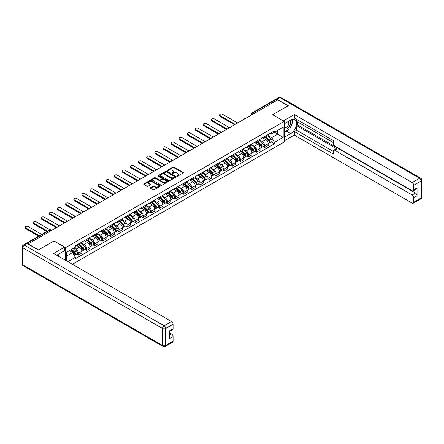 <?xml version="1.0" encoding="UTF-8"?>
<svg xmlns="http://www.w3.org/2000/svg" width="444" height="444" viewBox="0 0 444 444"><rect width="100%" height="100%" fill="white"/><g stroke="black" fill="none" stroke-linecap="round" stroke-linejoin="round"><path stroke-width="0.67" d="M176.989 176.135A0.505 0.289 0 0 0 177.705 176.135L183.122 173.01A0.722 0.416 0 0 0 183.333 172.716A0.722 0.416 0 0 0 183.122 172.422L173.943 167.122A0.722 0.416 0 0 0 172.927 167.122L167.51 170.252A0.505 0.289 0 0 0 168.221 170.663L168.925 170.257A2.309 1.332 0 0 1 172.189 170.257L172.949 170.701A2.309 1.332 0 0 1 173.626 171.639A2.309 1.332 0 0 1 172.949 172.583L172.25 172.988A0.505 0.289 0 0 0 172.966 173.399L173.665 172.994A2.309 1.332 0 0 1 176.928 172.994L177.689 173.438A2.309 1.332 0 0 1 178.366 174.375A2.309 1.332 0 0 1 177.689 175.319L176.989 175.724A0.505 0.289 0 0 0 176.989 176.135L176.989 175.724M150.549 187.668A0.722 0.416 0 0 0 150.338 187.962A0.722 0.416 0 0 0 150.549 188.256L153.125 189.738A0.722 0.416 0 0 0 154.14 189.738L160.156 186.269A0.722 0.416 0 0 0 160.367 185.975A0.722 0.416 0 0 0 160.156 185.681L150.982 180.381A0.722 0.416 0 0 0 149.961 180.381L143.945 183.855A0.722 0.416 0 0 0 143.734 184.149A0.722 0.416 0 0 0 143.945 184.443L147.058 186.236A0.722 0.416 0 0 0 148.074 186.236L150.649 184.754A0.722 0.416 0 0 0 150.86 184.46A0.722 0.416 0 0 0 150.649 184.166L149.106 183.272A1.926 1.116 0 0 1 148.546 182.484A1.926 1.116 0 0 1 149.733 181.457A1.926 1.116 0 0 1 151.837 181.696L157.875 185.187A1.926 1.116 0 0 1 158.441 185.975A1.926 1.116 0 0 1 157.248 187.002A1.926 1.116 0 0 1 155.15 186.758L154.14 186.18A0.722 0.416 0 0 0 153.125 186.18L150.549 187.668L150.549 188.256L153.125 186.78L153.125 186.18M65.584 247.635L54.002 240.948L38.528 249.883L28.194 243.917L277.772 99.822L288.106 105.789L272.633 114.724L284.216 121.412L65.584 247.635L65.584 260.345M168.975 180.586A0.722 0.416 0 0 0 169.997 180.586L176.007 177.117A0.722 0.416 0 0 0 176.218 176.823A0.722 0.416 0 0 0 176.007 176.523L166.833 171.229A0.722 0.416 0 0 0 165.817 171.229L159.801 174.703A0.722 0.416 0 0 0 159.59 174.997A0.722 0.416 0 0 0 159.801 175.291L168.975 180.586M158.242 176.246A0.505 0.289 0 0 1 158.752 176.318L158.752 175.719L168.082 181.102A0.722 0.416 0 0 1 168.293 181.396A0.722 0.416 0 0 1 168.082 181.69L162.066 185.165A0.722 0.416 0 0 1 161.05 185.165L151.876 179.864L154.445 178.394L154.445 177.794L151.876 179.276A0.722 0.416 0 0 0 151.665 179.57A0.722 0.416 0 0 0 151.876 179.864L151.876 179.276M154.445 178.394A0.722 0.416 0 0 1 155.467 178.394L155.467 177.794A0.722 0.416 0 0 0 154.445 177.794M155.467 177.794L159.191 179.942A0.722 0.416 0 0 0 160.206 179.942L161.916 178.954A0.722 0.416 0 0 0 162.127 178.66A0.722 0.416 0 0 0 161.916 178.366L158.042 176.129A0.505 0.289 0 0 1 158.752 175.719M72.389 264.274L284.216 141.98L284.216 121.412M26.052 243.451A1.471 0.849 -120 0 0 25.852 243.512A1.471 0.849 -120 0 0 25.691 243.656M253.729 113.703L252.642 113.076A1.471 0.849 60 0 0 251.903 113.004L275.43 99.423A1.471 0.849 60 0 1 276.162 99.495L252.642 113.076A1.471 0.849 120 0 0 251.598 114.874L251.598 114.935M277.256 100.122L276.162 99.495M264.741 136.491A3.38 1.948 60 0 1 264.041 138.006L267.466 136.031A3.38 1.948 -120 0 0 268.165 134.51M259.873 140.126L262.349 141.558A3.38 1.948 60 0 1 264.741 145.699L268.165 143.717A3.38 1.948 -120 0 0 265.778 139.577L263.325 138.162M268.165 143.717L268.165 145.549L264.741 147.525L263.098 146.576M264.041 138.006A3.38 1.948 60 0 1 262.376 137.856M264.741 145.699L264.741 147.525M256.638 141.17A3.38 1.948 60 0 1 255.938 142.685L259.368 140.704A3.38 1.948 -120 0 0 260.067 139.188M254.995 151.254L256.638 152.203L260.067 150.222L260.067 148.396A3.38 1.948 -120 0 0 257.675 144.256L255.222 142.84M255.938 142.685A3.38 1.948 60 0 1 254.273 142.535M251.776 144.805L254.251 146.237A3.38 1.948 60 0 1 256.638 150.372L256.638 152.203M248.535 145.848A3.38 1.948 60 0 1 247.835 147.364L251.265 145.382A3.38 1.948 -120 0 0 251.964 143.867M246.892 155.933L248.535 156.882L251.964 154.901L251.964 153.069A3.38 1.948 -120 0 0 249.578 148.934L247.119 147.519M247.835 147.364A3.38 1.948 60 0 1 246.176 147.208M243.673 149.484L246.148 150.91A3.38 1.948 60 0 1 248.535 155.05L248.535 156.882M240.437 150.522A3.38 1.948 60 0 1 239.738 152.037L243.162 150.061A3.38 1.948 -120 0 0 243.861 148.546M238.794 160.606L240.437 161.555L243.861 159.579L243.861 157.748A3.38 1.948 -120 0 0 241.475 153.613L239.022 152.192M239.738 152.037A3.38 1.948 60 0 1 238.073 151.887M235.57 154.162L238.045 155.589A3.38 1.948 60 0 1 240.437 159.729L240.437 161.555M232.334 155.2A3.38 1.948 60 0 1 231.635 156.715L235.065 154.74A3.38 1.948 -120 0 0 235.764 153.219M230.691 165.285L232.334 166.234L235.764 164.252L235.764 162.426A3.38 1.948 -120 0 0 233.372 158.286L230.919 156.871M231.635 156.715A3.38 1.948 60 0 1 229.97 156.566M227.472 158.835L229.948 160.267A3.38 1.948 60 0 1 232.334 164.402L232.334 166.234M224.231 159.879A3.38 1.948 60 0 1 223.532 161.394L226.962 159.413A3.38 1.948 -120 0 0 227.661 157.898M222.588 169.963L224.231 170.912L227.661 168.931L227.661 167.105A3.38 1.948 -120 0 0 225.269 162.965L222.816 161.549M223.532 161.394A3.38 1.948 60 0 1 221.872 161.239M219.369 163.514L221.845 164.946A3.38 1.948 60 0 1 224.231 169.081L224.231 170.912M216.134 164.552A3.38 1.948 60 0 1 215.434 166.073L218.859 164.091A3.38 1.948 -120 0 0 219.558 162.576M214.491 174.642L216.134 175.585L219.558 173.61L219.558 171.778A3.38 1.948 -120 0 0 217.172 167.643L214.718 166.228M215.434 166.073A3.38 1.948 60 0 1 213.769 165.917M211.266 168.193L213.742 169.619A3.38 1.948 60 0 1 216.134 173.759L216.134 175.585M208.031 169.231A3.38 1.948 60 0 1 207.331 170.746L210.756 168.77A3.38 1.948 -120 0 0 211.461 167.255M206.388 179.315L208.031 180.264L211.461 178.288L211.461 176.457A3.38 1.948 -120 0 0 209.069 172.322L206.615 170.901M207.331 170.746A3.38 1.948 60 0 1 205.666 170.596M203.169 172.871L205.644 174.298A3.38 1.948 60 0 1 208.031 178.438L208.031 180.264M199.928 173.909A3.38 1.948 60 0 1 199.228 175.424L202.658 173.449A3.38 1.948 -120 0 0 203.358 171.928M198.285 183.994L199.928 184.943L203.358 182.961L203.358 181.135A3.38 1.948 -120 0 0 200.966 176.995L198.512 175.58M199.228 175.424A3.38 1.948 60 0 1 197.569 175.275M195.066 177.544L197.541 178.976A3.38 1.948 60 0 1 199.928 183.111L199.928 184.943M191.83 178.588A3.38 1.948 60 0 1 191.131 180.103L194.555 178.122A3.38 1.948 -120 0 0 195.255 176.607M190.187 188.672L191.83 189.621L195.255 187.64L195.255 185.814A3.38 1.948 -120 0 0 192.868 181.674L190.415 180.258M191.131 180.103A3.38 1.948 60 0 1 189.466 179.948M186.963 182.223L189.438 183.655A3.38 1.948 60 0 1 191.83 187.79L191.83 189.621M183.727 183.261A3.38 1.948 60 0 1 183.028 184.782L186.452 182.8A3.38 1.948 -120 0 0 187.152 181.285M182.084 193.345L183.727 194.294L187.157 192.319L187.157 190.487A3.38 1.948 -120 0 0 184.765 186.352L182.312 184.937M183.028 184.782A3.38 1.948 60 0 1 181.363 184.626M178.865 186.902L181.341 188.328A3.38 1.948 60 0 1 183.727 192.468L183.727 194.294M175.624 187.94A3.38 1.948 60 0 1 174.925 189.455L178.355 187.479A3.38 1.948 -120 0 0 179.054 185.964M173.981 198.024L175.624 198.973L179.054 196.997L179.054 195.166A3.38 1.948 -120 0 0 176.662 191.031L174.209 189.61M174.925 189.455A3.38 1.948 60 0 1 173.265 189.305M170.762 191.58L173.238 193.007A3.38 1.948 60 0 1 175.624 197.147L175.624 198.973M167.527 192.618A3.38 1.948 60 0 1 166.827 194.133L170.252 192.158A3.38 1.948 -120 0 0 170.951 190.637M165.884 202.703L167.527 203.652L170.951 201.67L170.951 199.844A3.38 1.948 -120 0 0 168.565 195.704L166.112 194.289M166.827 194.133A3.38 1.948 60 0 1 165.162 193.984M162.659 196.254L165.135 197.685A3.38 1.948 60 0 1 167.527 201.82L167.527 203.652M159.424 197.297A3.38 1.948 60 0 1 158.724 198.812L162.149 196.831A3.38 1.948 -120 0 0 162.848 195.316M157.781 207.381L159.424 208.33L162.848 206.349L162.848 204.523A3.38 1.948 -120 0 0 160.462 200.383L158.008 198.968M158.724 198.812A3.38 1.948 60 0 1 157.059 198.657M154.556 200.932L157.037 202.364A3.38 1.948 60 0 1 159.424 206.499L159.424 208.33M151.321 201.97A3.38 1.948 60 0 1 150.621 203.491L154.051 201.509A3.38 1.948 -120 0 0 154.751 199.994M149.678 212.054L151.321 213.003L154.751 211.028L154.751 209.196A3.38 1.948 -120 0 0 152.359 205.061L149.906 203.646M150.621 203.491A3.38 1.948 60 0 1 148.962 203.335M146.459 205.611L148.934 207.037A3.38 1.948 60 0 1 151.321 211.178L151.321 213.003M143.223 206.649A3.38 1.948 60 0 1 142.524 208.164L145.948 206.188A3.38 1.948 -120 0 0 146.648 204.673M141.575 216.733L143.223 217.682L146.648 215.706L146.648 213.875A3.38 1.948 -120 0 0 144.261 209.74L141.808 208.319M142.524 208.164A3.38 1.948 60 0 1 140.859 208.014M138.356 210.29L140.831 211.716A3.38 1.948 60 0 1 143.223 215.856L143.223 217.682M135.12 211.327A3.38 1.948 60 0 1 134.421 212.843L137.845 210.867A3.38 1.948 -120 0 0 138.545 209.346M133.478 221.412L135.12 222.361L138.545 220.379L138.545 218.553A3.38 1.948 -120 0 0 136.158 214.413L133.705 212.998M134.421 212.843A3.38 1.948 60 0 1 132.756 212.693M130.253 214.963L132.728 216.394A3.38 1.948 60 0 1 135.12 220.529L135.12 222.361M127.017 216.006A3.38 1.948 60 0 1 126.318 217.521L129.748 215.54A3.38 1.948 -120 0 0 130.447 214.025M125.375 226.09L127.017 227.039L130.447 225.058L130.447 223.232A3.38 1.948 -120 0 0 128.055 219.092L125.602 217.677M126.318 217.521A3.38 1.948 60 0 1 124.653 217.366M122.156 219.641L124.631 221.073A3.38 1.948 60 0 1 127.017 225.208L127.017 227.039M118.92 220.679A3.38 1.948 60 0 1 118.215 222.2L121.645 220.218A3.38 1.948 -120 0 0 122.344 218.703M117.272 230.763L118.92 231.713L122.344 229.737L122.344 227.905A3.38 1.948 -120 0 0 119.958 223.77L117.505 222.355M118.215 222.2A3.38 1.948 60 0 1 116.556 222.044M114.053 224.32L116.528 225.746A3.38 1.948 60 0 1 118.92 229.887L118.92 231.713M110.817 225.358A3.38 1.948 60 0 1 110.118 226.873L113.542 224.897A3.38 1.948 -120 0 0 114.241 223.376M109.174 235.442L110.817 236.391L114.241 234.415L114.241 232.584A3.38 1.948 -120 0 0 111.855 228.444L109.402 227.028M110.118 226.873A3.38 1.948 60 0 1 108.453 226.723M105.95 228.993L108.425 230.425A3.38 1.948 60 0 1 110.817 234.565L110.817 236.391M102.714 230.036A3.38 1.948 60 0 1 102.015 231.552L105.444 229.57A3.38 1.948 -120 0 0 106.144 228.055M101.071 240.121L102.714 241.07L106.144 239.088L106.144 237.263A3.38 1.948 -120 0 0 103.752 233.122L101.299 231.707M102.015 231.552A3.38 1.948 60 0 1 100.35 231.402M97.852 233.672L100.327 235.104A3.38 1.948 60 0 1 102.714 239.238L102.714 241.07M94.611 234.715A3.38 1.948 60 0 1 93.912 236.23L97.341 234.249A3.38 1.948 -120 0 0 98.041 232.734M92.968 244.799L94.616 245.748L98.041 243.767L98.041 241.936A3.38 1.948 -120 0 0 95.654 237.801L93.201 236.386M93.912 236.23A3.38 1.948 60 0 1 92.252 236.075M89.749 238.35L92.224 239.777A3.38 1.948 60 0 1 94.616 243.917L94.616 245.748M86.513 239.388A3.38 1.948 60 0 1 85.814 240.903L89.238 238.928A3.38 1.948 -120 0 0 89.938 237.412M84.871 249.473L86.513 250.422L89.938 248.446L89.938 246.614A3.38 1.948 -120 0 0 87.551 242.48L85.098 241.059M85.814 240.903A3.38 1.948 60 0 1 84.149 240.753M81.646 243.029L84.121 244.455A3.38 1.948 60 0 1 86.513 248.596L86.513 250.422M78.41 244.067A3.38 1.948 60 0 1 77.711 245.582L81.141 243.606A3.38 1.948 -120 0 0 81.84 242.085M76.768 254.151L78.41 255.1L81.84 253.119L81.84 251.293A3.38 1.948 -120 0 0 79.448 247.153L76.995 245.737M77.711 245.582A3.38 1.948 60 0 1 76.046 245.432M74.048 247.996L76.024 249.134A3.38 1.948 60 0 1 78.41 253.269L78.41 255.1M270.479 133.178L271.7 133.883L283.172 127.256L277.672 130.436L277.672 134.155L271.7 137.601L267.976 135.453M66.622 260.944L66.622 252.281L75.347 247.247L75.347 245.837L274.448 130.886L274.448 132.295L283.172 137.329L274.448 142.369L271.7 137.601M283.172 127.256L283.172 137.329M66.622 255.999L72.594 252.553L75.347 257.32L75.347 258.73L274.448 143.778L274.448 142.369M75.347 257.32L67.843 261.649M72.594 252.553L69.375 250.694M271.195 141.897L274.448 143.778M177.195 176.207L177.689 175.918A2.309 1.332 0 0 0 178.366 174.975L178.366 174.375M173.626 171.639L173.626 172.239A2.309 1.332 0 0 1 172.949 173.182L172.45 173.471M183.122 172.422L183.122 173.01L173.943 167.721A0.722 0.416 0 0 0 172.927 167.721L167.71 170.735M176.002 177.123L166.833 171.828A0.722 0.416 0 0 0 165.817 171.828L159.807 175.297L159.801 174.703M174.736 177.028A0.505 0.289 0 0 0 174.736 176.612L166.683 171.967A0.505 0.289 0 0 0 165.967 171.967L165.229 172.389A2.309 1.332 0 0 0 164.552 173.332A2.309 1.332 0 0 0 165.229 174.276L170.735 177.456A2.309 1.332 0 0 0 173.998 177.456L174.736 177.028L174.736 177.628A0.505 0.289 0 0 0 174.881 177.422L174.881 176.823M164.552 173.332L164.552 173.931A2.309 1.332 0 0 0 165.229 174.875L165.229 174.276M174.736 177.628L173.998 178.055A2.309 1.332 0 0 1 170.735 178.055L165.229 174.875M155.467 178.394L159.191 180.542A0.722 0.416 0 0 0 160.206 180.542L161.916 179.554A0.722 0.416 0 0 0 162.127 179.259L162.127 178.66M158.752 176.318L168.071 181.696M163.048 182.168A1.926 1.116 0 0 0 165.151 182.412A1.926 1.116 0 0 0 166.339 181.38A1.926 1.116 0 0 0 165.779 180.597L163.647 179.365A0.722 0.416 0 0 0 162.626 179.365L160.922 180.353A0.722 0.416 0 0 0 160.711 180.647A0.722 0.416 0 0 0 160.922 180.941L163.048 182.168L163.048 182.767A1.926 1.116 0 0 0 165.151 183.011A1.926 1.116 0 0 0 166.339 181.979L166.339 181.38M160.711 180.647L160.711 181.246A0.722 0.416 0 0 0 160.922 181.541L160.922 180.941M163.048 182.767L160.922 181.541M158.441 185.975L158.441 186.574A1.926 1.116 0 0 1 157.248 187.601A1.926 1.116 0 0 1 155.15 187.362L154.14 186.78A0.722 0.416 0 0 0 153.125 186.78M148.546 182.484L148.546 183.083A1.926 1.116 0 0 0 149.106 183.872L149.106 183.272M150.638 184.76L149.106 183.872M160.145 186.275L150.982 180.98A0.722 0.416 0 0 0 149.961 180.98L143.956 184.449M265.173 137.351L268.365 140.498A1.837 1.06 60 0 1 268.853 143.251L268.165 143.651M265.812 137.979L267.166 138.761M237.246 122.777L222.522 114.275A1.687 0.977 -0 0 0 220.679 114.064A1.687 0.977 -0 0 0 219.636 114.963A1.687 0.977 -0 0 0 220.13 115.656L235.242 124.381M265.529 137.146L269.025 140.598A0.882 0.511 60 0 1 269.258 141.919A0.882 0.511 60 0 1 269.175 141.947M266.056 136.841L269.247 139.993A1.837 1.06 60 0 1 269.736 142.746A1.837 1.06 60 0 1 269.181 142.802M267.843 135.681L271.118 138.911A1.837 1.06 60 0 1 271.606 141.664L269.736 142.746M234.565 124.77L220.13 116.433A1.687 0.977 180 0 1 219.636 115.745L219.636 114.963M257.076 142.03L260.267 145.177A1.837 1.06 60 0 1 260.75 147.93L260.062 148.324M257.709 142.657L259.063 143.44M229.148 127.456L214.419 118.953A1.687 0.977 -0 0 0 212.576 118.742A1.687 0.977 -0 0 0 211.533 119.641A1.687 0.977 -0 0 0 212.027 120.33L227.139 129.054M257.426 141.825L260.922 145.271A0.882 0.511 60 0 1 261.155 146.592A0.882 0.511 60 0 1 261.072 146.625M257.958 141.519L261.15 144.666A1.837 1.06 60 0 1 261.633 147.419A1.837 1.06 60 0 1 261.078 147.48M259.74 140.36L263.02 143.59A1.837 1.06 60 0 1 263.503 146.342L261.633 147.419M226.468 129.448L212.027 121.112A1.687 0.977 180 0 1 211.533 120.424L211.533 119.641M248.973 146.709L252.164 149.856A1.837 1.06 60 0 1 252.647 152.608L251.964 153.002M249.611 147.336L250.96 148.113M221.045 132.134L206.316 123.632A1.687 0.977 -0 0 0 204.479 123.415A1.687 0.977 -0 0 0 203.435 124.32A1.687 0.977 -0 0 0 203.929 125.008L219.042 133.733M249.328 146.503L252.819 149.95A0.882 0.511 60 0 1 253.052 151.271A0.882 0.511 60 0 1 252.975 151.304M249.855 146.198L253.047 149.345A1.837 1.06 60 0 1 253.53 152.098A1.837 1.06 60 0 1 252.975 152.159M251.643 145.033L254.917 148.268A1.837 1.06 60 0 1 255.4 151.021L253.53 152.098M218.365 134.121L203.929 125.785A1.687 0.977 180 0 1 203.435 125.097L203.435 124.32M283.333 120.901L294.289 114.513L412.171 182.573L419.597 178.288L279.903 97.636L277.1 99.256L288.261 105.7L272.683 114.696L283.333 120.84M284.216 123.87L290.703 120.119A8.264 4.767 120 0 1 294.838 119.714A8.264 4.767 120 0 1 296.104 126.335A8.264 4.767 120 0 1 290.703 133.611L284.216 137.363M284.216 140.898L294.289 135.081L294.289 131.546L333.233 154.029L333.233 151.215A2.203 1.271 -120 0 1 333.694 150.205A2.203 1.271 -120 0 1 334.793 150.311L412.171 194.988L415.495 193.068A2.203 1.271 60 0 1 417.055 195.765L417.055 187.912A2.203 1.271 60 0 1 416.594 188.916L413.27 190.837A2.203 1.271 -120 0 0 413.73 189.827L413.73 185.27A2.203 1.271 -120 0 0 412.171 182.573M297.613 121.95L297.613 125.008L296.575 125.608L296.575 130.225L294.289 131.546M296.575 119.369L296.575 121.351L333.233 142.518M413.27 190.837A2.203 1.271 -120 0 1 412.171 190.731L334.793 146.054A2.203 1.271 -120 0 1 333.233 143.357L333.233 140.537L294.289 118.054L294.289 114.513M294.289 135.081L412.171 203.141A2.203 1.271 -120 0 0 413.27 203.252A2.203 1.271 -120 0 0 413.73 202.242L413.73 197.685A2.203 1.271 -120 0 0 412.171 194.988M277.1 99.256A2.203 1.271 -120 0 0 275.996 99.145A2.203 1.271 -120 0 0 275.763 99.356M296.575 125.608L337.079 148.995L334.793 150.311M297.613 125.008L415.495 193.068M296.575 130.225L333.233 151.393M333.694 150.205L335.975 148.884A2.203 1.271 60 0 1 337.079 148.995M284.216 132.623L286.602 131.246A8.264 4.767 120 0 0 288.894 129.382M290.531 127.223A8.264 4.767 120 0 0 292.313 122.638M292.446 121.157A8.264 4.767 120 0 0 292.241 119.469M27.206 243.528L24.403 245.144A2.203 1.271 -120 0 0 23.299 245.038L26.107 243.417A2.203 1.271 60 0 1 27.206 243.528L38.373 249.972L53.952 240.981L64.596 247.125L64.596 250.66L57.226 254.923A8.264 4.767 120 0 0 56.727 255.233M64.596 247.125L53.641 253.452L171.523 321.512A2.203 1.271 60 0 1 173.082 324.209L173.082 328.765A2.203 1.271 60 0 1 172.627 329.775L169.758 331.429M58.935 255.922L58.935 253.929M169.758 334.943L171.523 333.921A2.203 1.271 60 0 1 173.082 336.619L173.082 341.181A2.203 1.271 60 0 1 172.627 342.185L165.201 346.475A2.203 1.271 -120 0 0 165.656 345.465L173.082 341.181M173.082 328.765L169.758 330.686L169.758 338.539L173.082 336.619M171.523 333.921L169.758 332.906M284.216 128.455A4.773 2.758 120 0 0 288.012 128.044A4.773 2.758 120 0 0 290.498 122.849A4.773 2.758 120 0 0 289.627 120.74M284.615 123.637A4.773 2.758 120 0 0 284.216 124.498M284.216 126.096A3.269 1.887 120 0 0 284.87 127.273A3.269 1.887 120 0 0 287.39 126.396A3.269 1.887 120 0 0 288.816 123.11A3.269 1.887 120 0 0 288.139 121.612A3.269 1.887 120 0 0 288.128 121.606M284.882 123.482A3.269 1.887 120 0 0 284.216 125.441M291.453 119.747L292.729 121.562L289.926 128.788L284.315 132.023M57.942 254.506L59.141 256.626M240.87 151.382L244.061 154.534A1.837 1.06 60 0 1 244.55 157.287L243.861 157.681M241.508 152.009L242.862 152.792M212.942 136.808L198.218 128.305A1.687 0.977 -0 0 0 196.376 128.094A1.687 0.977 -0 0 0 195.332 128.999A1.687 0.977 -0 0 0 195.826 129.687L210.939 138.411M241.225 151.182L244.722 154.629A0.882 0.511 60 0 1 244.955 155.949A0.882 0.511 60 0 1 244.872 155.983M241.752 150.877L244.944 154.024A1.837 1.06 60 0 1 245.432 156.776A1.837 1.06 60 0 1 244.877 156.832M243.54 149.711L246.814 152.941A1.837 1.06 60 0 1 247.297 155.694L245.432 156.776M210.262 138.8L195.826 130.464A1.687 0.977 180 0 1 195.332 129.776L195.332 128.999M232.773 156.06L235.964 159.207A1.837 1.06 60 0 1 236.447 161.96L235.758 162.36M233.405 156.688L234.759 157.47M204.839 141.486L190.115 132.984A1.687 0.977 -0 0 0 188.273 132.773A1.687 0.977 -0 0 0 187.229 133.672A1.687 0.977 -0 0 0 187.723 134.365L202.836 143.09M233.122 155.855L236.619 159.302A0.882 0.511 60 0 1 236.852 160.628A0.882 0.511 60 0 1 236.769 160.656M233.655 155.55L236.846 158.702A1.837 1.06 60 0 1 237.329 161.455A1.837 1.06 60 0 1 236.774 161.511M235.437 154.39L238.717 157.62A1.837 1.06 60 0 1 239.199 160.373L237.329 161.455M202.164 143.479L187.723 135.143A1.687 0.977 180 0 1 187.229 134.454L187.229 133.672M224.67 160.739L227.861 163.886A1.837 1.06 60 0 1 228.344 166.639L227.661 167.033M225.308 161.366L226.656 162.149M196.742 146.165L182.012 137.662A1.687 0.977 -0 0 0 180.175 137.451A1.687 0.977 -0 0 0 179.132 138.35A1.687 0.977 -0 0 0 179.626 139.039L194.738 147.763M225.025 160.534L228.516 163.98A0.882 0.511 60 0 1 228.749 165.301A0.882 0.511 60 0 1 228.671 165.334M225.552 160.228L228.743 163.375A1.837 1.06 60 0 1 229.226 166.128A1.837 1.06 60 0 1 228.671 166.189M227.339 159.069L230.614 162.299A1.837 1.06 60 0 1 231.096 165.051L229.226 166.128M194.061 148.152L179.626 139.821A1.687 0.977 180 0 1 179.132 139.127L179.132 138.35M216.567 165.418L219.758 168.565A1.837 1.06 60 0 1 220.246 171.317L219.558 171.711M217.205 166.045L218.559 166.822M188.639 150.843L173.915 142.335A1.687 0.977 -0 0 0 172.072 142.124A1.687 0.977 -0 0 0 171.029 143.029A1.687 0.977 -0 0 0 171.523 143.717L186.635 152.442M216.922 165.212L220.418 168.659A0.882 0.511 60 0 1 220.651 169.98A0.882 0.511 60 0 1 220.568 170.013M217.449 164.907L220.64 168.054A1.837 1.06 60 0 1 221.129 170.807A1.837 1.06 60 0 1 220.574 170.868M219.236 163.742L222.511 166.977A1.837 1.06 60 0 1 222.993 169.73L221.129 170.807M185.958 152.83L171.523 144.494A1.687 0.977 180 0 1 171.029 143.806L171.029 143.029M208.469 170.091L211.66 173.243A1.837 1.06 60 0 1 212.143 175.996L211.455 176.39M209.102 170.718L210.456 171.501M180.536 155.517L165.812 147.014A1.687 0.977 -0 0 0 163.969 146.803A1.687 0.977 -0 0 0 162.926 147.702A1.687 0.977 -0 0 0 163.42 148.396L178.532 157.121M208.819 169.886L212.315 173.338A0.882 0.511 60 0 1 212.548 174.659A0.882 0.511 60 0 1 212.465 174.692M209.352 169.58L212.543 172.733A1.837 1.06 60 0 1 213.026 175.485A1.837 1.06 60 0 1 212.471 175.541M211.133 168.42L214.408 171.65A1.837 1.06 60 0 1 214.896 174.403L213.026 175.485M177.861 157.509L163.42 149.173A1.687 0.977 180 0 1 162.926 148.485L162.926 147.702M200.366 174.769L203.557 177.916A1.837 1.06 60 0 1 204.04 180.669L203.358 181.069M201.004 175.397L202.353 176.179M172.439 160.195L157.709 151.693A1.687 0.977 -0 0 0 155.866 151.482A1.687 0.977 -0 0 0 154.828 152.381A1.687 0.977 -0 0 0 155.322 153.069L170.435 161.794M200.721 174.564L204.212 178.011A0.882 0.511 60 0 1 204.445 179.337A0.882 0.511 60 0 1 204.368 179.365M201.249 174.259L204.44 177.406A1.837 1.06 60 0 1 204.923 180.159A1.837 1.06 60 0 1 204.368 180.22M203.036 173.099L206.31 176.329A1.837 1.06 60 0 1 206.793 179.082L204.923 180.159M169.758 162.188L155.322 153.852A1.687 0.977 180 0 1 154.828 153.163L154.828 152.381M192.263 179.448L195.454 182.595A1.837 1.06 60 0 1 195.937 185.348L195.255 185.742M192.901 180.075L194.256 180.858M164.336 164.874L149.606 156.371A1.687 0.977 -0 0 0 147.769 156.16A1.687 0.977 -0 0 0 146.725 157.059A1.687 0.977 -0 0 0 147.219 157.748L162.332 166.472M192.618 179.243L196.115 182.689A0.882 0.511 60 0 1 196.348 184.01A0.882 0.511 60 0 1 196.265 184.044M193.146 178.938L196.337 182.084A1.837 1.06 60 0 1 196.825 184.837A1.837 1.06 60 0 1 196.27 184.898M194.933 177.778L198.207 181.008A1.837 1.06 60 0 1 198.69 183.761L196.825 184.837M161.655 166.861L147.219 158.53A1.687 0.977 180 0 1 146.725 157.836L146.725 157.059M184.166 184.127L187.357 187.274A1.837 1.06 60 0 1 187.84 190.026L187.152 190.421M184.798 184.754L186.153 185.531M156.233 169.547L141.508 161.044A1.687 0.977 -0 0 0 139.666 160.833A1.687 0.977 -0 0 0 138.622 161.738A1.687 0.977 -0 0 0 139.116 162.426L154.229 171.151M184.515 183.921L188.012 187.368A0.882 0.511 60 0 1 188.245 188.689A0.882 0.511 60 0 1 188.162 188.722M185.048 183.616L188.239 186.763A1.837 1.06 60 0 1 188.722 189.516A1.837 1.06 60 0 1 188.167 189.577M186.83 182.451L190.104 185.681A1.837 1.06 60 0 1 190.593 188.434L188.722 189.516M153.557 171.539L139.116 163.203A1.687 0.977 180 0 1 138.622 162.515L138.622 161.738M176.063 188.8L179.254 191.952A1.837 1.06 60 0 1 179.737 194.705L179.054 195.099M176.701 189.427L178.05 190.21M148.135 174.226L133.405 165.723A1.687 0.977 -0 0 0 131.563 165.512A1.687 0.977 -0 0 0 130.525 166.411A1.687 0.977 -0 0 0 131.019 167.105L146.132 175.83M176.418 188.595L179.909 192.047A0.882 0.511 60 0 1 180.142 193.368A0.882 0.511 60 0 1 180.064 193.395M176.945 188.289L180.136 191.442A1.837 1.06 60 0 1 180.619 194.195A1.837 1.06 60 0 1 180.064 194.25M178.732 187.129L182.007 190.359A1.837 1.06 60 0 1 182.49 193.112L180.619 194.195M145.454 176.218L131.019 167.882A1.687 0.977 180 0 1 130.525 167.194L130.525 166.411M167.96 193.479L171.151 196.625A1.837 1.06 60 0 1 171.634 199.378L170.951 199.778M168.598 194.106L169.952 194.888M140.032 178.904L125.302 170.402A1.687 0.977 -0 0 0 123.465 170.191A1.687 0.977 -0 0 0 122.422 171.09A1.687 0.977 -0 0 0 122.916 171.778L138.029 180.503M168.315 193.273L171.811 196.72A0.882 0.511 60 0 1 172.044 198.041A0.882 0.511 60 0 1 171.961 198.074M168.842 192.968L172.033 196.115A1.837 1.06 60 0 1 172.522 198.868A1.837 1.06 60 0 1 171.967 198.929M170.629 191.808L173.904 195.038A1.837 1.06 60 0 1 174.387 197.791L172.522 198.868M137.351 180.897L122.916 172.561A1.687 0.977 180 0 1 122.422 171.872L122.422 171.09M159.857 198.157L163.053 201.304A1.837 1.06 60 0 1 163.536 204.057L162.848 204.451M160.495 198.784L161.849 199.567M131.929 183.583L117.205 175.08A1.687 0.977 -0 0 0 115.362 174.869A1.687 0.977 -0 0 0 114.319 175.769A1.687 0.977 -0 0 0 114.813 176.457L129.925 185.181M160.212 197.952L163.708 201.398A0.882 0.511 60 0 1 163.941 202.719A0.882 0.511 60 0 1 163.858 202.753M160.745 197.647L163.936 200.793A1.837 1.06 60 0 1 164.419 203.546A1.837 1.06 60 0 1 163.864 203.607M162.526 196.487L165.801 199.717A1.837 1.06 60 0 1 166.289 202.47L164.419 203.546M129.254 185.57L114.813 177.239A1.687 0.977 180 0 1 114.319 176.546L114.319 175.769M151.759 202.83L154.95 205.983A1.837 1.06 60 0 1 155.433 208.736L154.751 209.13M152.392 203.463L153.746 204.24M123.832 188.256L109.102 179.753A1.687 0.977 -0 0 0 107.259 179.543A1.687 0.977 -0 0 0 106.221 180.447A1.687 0.977 -0 0 0 106.715 181.135L121.823 189.86M152.114 202.631L155.605 206.077A0.882 0.511 60 0 1 155.838 207.398A0.882 0.511 60 0 1 155.761 207.431M152.642 202.325L155.833 205.472A1.837 1.06 60 0 1 156.316 208.225A1.837 1.06 60 0 1 155.761 208.286M154.429 201.16L157.703 204.39A1.837 1.06 60 0 1 158.186 207.143L156.316 208.225M121.151 190.248L106.715 181.912A1.687 0.977 180 0 1 106.221 181.224L106.221 180.447M143.656 207.509L146.847 210.656A1.837 1.06 60 0 1 147.33 213.409L146.648 213.808M144.294 208.136L145.649 208.919M115.729 192.935L100.999 184.432A1.687 0.977 -0 0 0 99.162 184.221A1.687 0.977 -0 0 0 98.118 185.12A1.687 0.977 -0 0 0 98.612 185.814L113.725 194.539M144.011 207.304L147.508 210.756A0.882 0.511 60 0 1 147.735 212.077A0.882 0.511 60 0 1 147.658 212.104M144.539 206.998L147.73 210.151A1.837 1.06 60 0 1 148.218 212.904A1.837 1.06 60 0 1 147.663 212.959M146.326 205.838L149.6 209.069A1.837 1.06 60 0 1 150.083 211.821L148.218 212.904M113.048 194.927L98.612 186.591A1.687 0.977 180 0 1 98.118 185.903L98.118 185.12M135.553 212.188L138.744 215.334A1.837 1.06 60 0 1 139.233 218.087L138.545 218.481M136.191 212.815L137.546 213.597M107.626 197.613L92.901 189.111A1.687 0.977 -0 0 0 91.059 188.9A1.687 0.977 -0 0 0 90.015 189.799A1.687 0.977 -0 0 0 90.509 190.487L105.622 199.212M135.908 211.982L139.405 215.429A0.882 0.511 60 0 1 139.638 216.75A0.882 0.511 60 0 1 139.555 216.783M136.441 211.677L139.632 214.824A1.837 1.06 60 0 1 140.115 217.577A1.837 1.06 60 0 1 139.56 217.638M138.223 210.517L141.497 213.747A1.837 1.06 60 0 1 141.986 216.5L140.115 217.577M104.951 199.606L90.509 191.27A1.687 0.977 180 0 1 90.015 190.581L90.015 189.799M127.456 216.866L130.647 220.013A1.837 1.06 60 0 1 131.13 222.766L130.447 223.16M128.088 217.493L129.443 218.276M99.528 202.292L84.798 193.789A1.687 0.977 -0 0 0 82.956 193.573A1.687 0.977 -0 0 0 81.912 194.478A1.687 0.977 -0 0 0 82.412 195.166L97.519 203.89M127.811 216.661L131.302 220.107A0.882 0.511 60 0 1 131.535 221.428A0.882 0.511 60 0 1 131.457 221.462M128.338 216.356L131.529 219.503A1.837 1.06 60 0 1 132.012 222.255A1.837 1.06 60 0 1 131.457 222.316M130.125 215.19L133.4 218.426A1.837 1.06 60 0 1 133.883 221.179L132.012 222.255M96.848 204.279L82.412 195.948A1.687 0.977 180 0 1 81.912 195.255L81.912 194.478M119.353 221.539L122.544 224.692A1.837 1.06 60 0 1 123.027 227.445L122.344 227.839M119.991 222.172L121.345 222.949M91.425 206.965L76.695 198.462A1.687 0.977 -0 0 0 74.858 198.252A1.687 0.977 -0 0 0 73.815 199.156A1.687 0.977 -0 0 0 74.309 199.844L89.422 208.569M119.708 221.34L123.204 224.786A0.882 0.511 60 0 1 123.432 226.107A0.882 0.511 60 0 1 123.354 226.14M120.235 221.034L123.426 224.181A1.837 1.06 60 0 1 123.909 226.934A1.837 1.06 60 0 1 123.36 226.989M122.022 219.869L125.297 223.099A1.837 1.06 60 0 1 125.78 225.852L123.909 226.934M88.745 208.958L74.309 200.621A1.687 0.977 180 0 1 73.815 199.933L73.815 199.156M111.25 226.218L114.441 229.365A1.837 1.06 60 0 1 114.929 232.118L114.241 232.517M111.888 226.845L113.242 227.628M83.322 211.644L68.598 203.141A1.687 0.977 -0 0 0 66.755 202.93A1.687 0.977 -0 0 0 65.712 203.829A1.687 0.977 -0 0 0 66.206 204.523L81.319 213.248M111.605 226.013L115.101 229.465A0.882 0.511 60 0 1 115.335 230.786A0.882 0.511 60 0 1 115.251 230.813M112.132 225.707L115.329 228.86A1.837 1.06 60 0 1 115.812 231.613A1.837 1.06 60 0 1 115.257 231.668M113.919 224.547L117.194 227.778A1.837 1.06 60 0 1 117.682 230.53L115.812 231.613M80.642 213.636L66.206 205.3A1.687 0.977 180 0 1 65.712 204.612L65.712 203.829M103.152 230.897L106.344 234.044A1.837 1.06 60 0 1 106.826 236.796L106.144 237.19M103.785 231.524L105.139 232.306M75.225 216.322L60.495 207.82A1.687 0.977 -0 0 0 58.652 207.609A1.687 0.977 -0 0 0 57.609 208.508A1.687 0.977 -0 0 0 58.109 209.196L73.216 217.921M103.508 230.691L106.998 234.138A0.882 0.511 60 0 1 107.232 235.459A0.882 0.511 60 0 1 107.154 235.492M104.035 230.386L107.226 233.533A1.837 1.06 60 0 1 107.709 236.286A1.837 1.06 60 0 1 107.154 236.347M105.822 229.226L109.096 232.456A1.837 1.06 60 0 1 109.579 235.209L107.709 236.286M72.544 218.315L58.109 209.979A1.687 0.977 180 0 1 57.609 209.291L57.609 208.508M95.049 235.575L98.241 238.722A1.837 1.06 60 0 1 98.723 241.475L98.041 241.869M95.688 236.202L97.042 236.979M67.122 221.001L52.392 212.498A1.687 0.977 -0 0 0 50.555 212.282A1.687 0.977 -0 0 0 49.512 213.187A1.687 0.977 -0 0 0 50.005 213.875L65.118 222.599M95.405 235.37L98.901 238.817A0.882 0.511 60 0 1 99.129 240.137A0.882 0.511 60 0 1 99.051 240.171M95.932 235.065L99.123 238.212A1.837 1.06 60 0 1 99.606 240.964A1.837 1.06 60 0 1 99.056 241.025M97.719 233.899L100.993 237.135A1.837 1.06 60 0 1 101.476 239.888L99.606 240.964M64.441 222.988L50.005 214.652A1.687 0.977 180 0 1 49.512 213.964L49.512 213.187M86.946 240.248L90.138 243.401A1.837 1.06 60 0 1 90.626 246.154L89.938 246.548M87.585 240.876L88.939 241.658M59.019 225.674L44.295 217.172A1.687 0.977 -0 0 0 42.452 216.961A1.687 0.977 -0 0 0 41.409 217.865A1.687 0.977 -0 0 0 41.903 218.553L57.015 227.278M87.302 240.049L90.798 243.495A0.882 0.511 60 0 1 91.031 244.816A0.882 0.511 60 0 1 90.948 244.849M87.829 239.743L91.02 242.89A1.837 1.06 60 0 1 91.508 245.643A1.837 1.06 60 0 1 90.953 245.699M89.616 238.578L92.89 241.808A1.837 1.06 60 0 1 93.379 244.561L91.508 245.643M56.338 227.667L41.903 219.33A1.687 0.977 180 0 1 41.409 218.642L41.409 217.865M78.849 244.927L82.04 248.074A1.837 1.06 60 0 1 82.523 250.827L81.84 251.226M79.482 245.554L80.836 246.337M49.878 229.753L36.192 221.85A1.687 0.977 -0 0 0 34.349 221.639A1.687 0.977 -0 0 0 33.306 222.538A1.687 0.977 -0 0 0 33.805 223.232L47.391 231.074M79.198 244.722L82.695 248.168A0.882 0.511 60 0 1 82.928 249.495A0.882 0.511 60 0 1 82.85 249.522M79.731 244.416L82.923 247.569A1.837 1.06 60 0 1 83.405 250.322A1.837 1.06 60 0 1 82.85 250.377M81.518 243.257L84.793 246.487A1.837 1.06 60 0 1 85.276 249.239L83.405 250.322M46.72 231.468L33.805 224.009A1.687 0.977 180 0 1 33.306 223.321L33.306 222.538M70.935 249.794L73.937 252.753A1.837 1.06 60 0 1 74.42 255.505L74.331 255.561M71.384 250.233L72.733 251.015M41.681 234.377L28.089 226.529A1.687 0.977 -0 0 0 26.252 226.318A1.687 0.977 -0 0 0 25.208 227.217A1.687 0.977 -0 0 0 25.702 227.905L39.294 235.753M71.29 249.589L74.598 252.847A0.882 0.511 60 0 1 74.825 254.168A0.882 0.511 60 0 1 74.747 254.201M71.817 249.284L74.82 252.242A1.837 1.06 60 0 1 75.302 254.995A1.837 1.06 60 0 1 74.747 255.056M73.687 248.202L76.69 251.165A1.837 1.06 60 0 1 77.173 253.918L75.302 254.995M38.617 236.141L25.702 228.688A1.687 0.977 180 0 1 25.208 227.994L25.208 227.217M251.654 114.902L251.598 114.874A1.471 0.849 0 0 1 251.171 114.275L251.171 115.185M86.513 248.596L89.938 246.614M94.616 243.917L98.041 241.936M102.714 239.238L106.144 237.263M110.817 234.565L114.241 232.584M118.92 229.887L122.344 227.905M127.017 225.208L130.447 223.232M135.12 220.529L138.545 218.553M143.223 215.856L146.648 213.875M151.321 211.178L154.751 209.196M159.424 206.499L162.848 204.523M167.527 201.82L170.951 199.844M175.624 197.147L179.054 195.166M183.727 192.468L187.157 190.487M191.83 187.79L195.255 185.814M199.928 183.111L203.358 181.135M208.031 178.438L211.461 176.457M216.134 173.759L219.558 171.778M224.231 169.081L227.661 167.105M232.334 164.402L235.764 162.426M240.437 159.729L243.861 157.748M248.535 155.05L251.964 153.069M256.638 150.372L260.067 148.396M78.41 253.269L81.84 251.293M76.024 249.134L79.448 247.153M84.121 244.455L87.551 242.48M92.224 239.777L95.654 237.801M100.327 235.104L103.752 233.122M108.425 230.425L111.855 228.444M116.528 225.746L119.958 223.77M124.631 221.073L128.055 219.092M132.728 216.394L136.158 214.413M140.831 211.716L144.261 209.74M148.934 207.037L152.359 205.061M157.037 202.364L160.462 200.383M165.135 197.685L168.565 195.704M173.238 193.007L176.662 191.031M181.341 188.328L184.765 186.352M189.438 183.655L192.868 181.674M197.541 178.976L200.966 176.995M205.644 174.298L209.069 172.322M213.742 169.619L217.172 167.643M221.845 164.946L225.269 162.965M229.948 160.267L233.372 158.286M238.045 155.589L241.475 153.613M246.148 150.91L249.578 148.934M254.251 146.237L257.675 144.256M262.349 141.558L265.778 139.577M245.898 118.226A1.471 0.849 120 0 0 245.255 118.598M237.801 122.905A1.471 0.849 120 0 0 237.152 123.277M229.698 127.578A1.471 0.849 120 0 0 229.049 127.955M221.595 132.257A1.471 0.849 120 0 0 220.951 132.628M213.497 136.935A1.471 0.849 120 0 0 212.848 137.307M205.394 141.608A1.471 0.849 120 0 0 204.745 141.986M197.291 146.287A1.471 0.849 120 0 0 196.648 146.664M189.194 150.966A1.471 0.849 120 0 0 188.545 151.337M181.091 155.644A1.471 0.849 120 0 0 180.442 156.016M172.988 160.317A1.471 0.849 120 0 0 172.344 160.695M164.891 164.996A1.471 0.849 120 0 0 164.241 165.373M156.788 169.675A1.471 0.849 120 0 0 156.138 170.046M148.685 174.353A1.471 0.849 120 0 0 148.035 174.725M140.587 179.026A1.471 0.849 120 0 0 139.938 179.404M132.484 183.705A1.471 0.849 120 0 0 131.835 184.082M124.381 188.384A1.471 0.849 120 0 0 123.732 188.756M116.284 193.062A1.471 0.849 120 0 0 115.634 193.434M108.181 197.735A1.471 0.849 120 0 0 107.531 198.113M100.078 202.414A1.471 0.849 120 0 0 99.428 202.791M91.98 207.093A1.471 0.849 120 0 0 91.331 207.465M83.877 211.771A1.471 0.849 120 0 0 83.228 212.143M75.774 216.444A1.471 0.849 120 0 0 75.125 216.822M67.677 221.123A1.471 0.849 120 0 0 67.027 221.495M59.574 225.802A1.471 0.849 120 0 0 58.924 226.174M51.199 230.636L50.111 230.003L26.923 243.39M51.632 230.386L50.844 229.931A1.471 0.849 120 0 0 50.111 230.003A1.471 0.849 60 0 0 49.373 229.931L25.852 243.512M177.689 175.918L177.689 175.319M172.25 173.399L172.25 172.988M172.949 173.182L172.949 172.583M167.51 170.663L167.51 170.252M172.927 167.721L172.927 167.122M173.943 167.721L173.943 167.122M165.817 171.828L165.817 171.229M166.833 171.828L166.833 171.229M176.007 177.117L176.007 176.523M170.735 178.055L170.735 177.456M173.998 178.055L173.998 177.456M159.191 180.542L159.191 179.942M160.206 180.542L160.206 179.942M161.916 179.554L161.916 178.954M168.082 181.69L168.082 181.102M154.14 186.78L154.14 186.18M155.15 187.362L155.15 186.758M150.649 184.754L150.649 184.166M143.945 184.443L143.945 183.855M149.961 180.98L149.961 180.381M150.982 180.98L150.982 180.381M160.156 186.269L160.156 185.681M268.365 140.498L267.31 141.109M269.441 141.514L269.108 141.703M271.118 138.911L269.247 139.993M220.13 116.433L220.13 115.656M260.267 145.177L259.213 145.787M261.338 146.193L261.005 146.381M263.02 143.59L261.15 144.666M212.027 121.112L212.027 120.33M252.164 149.856L251.11 150.466M253.235 150.866L252.908 151.06M254.917 148.268L253.047 149.345M203.929 125.785L203.929 125.008M413.73 189.827L417.055 187.912M417.055 195.765L413.73 197.685M413.73 202.242L421.156 197.952L421.156 180.986L413.73 185.27M286.602 131.246L290.703 133.611M421.156 197.952A2.203 1.271 60 0 1 420.701 198.962A2.203 2.203 0 0 0 421.8 197.053A2.203 1.271 180 0 1 421.156 197.952M421.156 180.986A2.203 1.271 0 0 0 421.8 180.086A2.203 2.203 0 0 0 420.701 178.177A2.203 1.271 -60 0 0 419.597 178.288A2.203 1.271 60 0 1 421.156 180.986M275.996 99.145L278.799 97.525A2.203 1.271 60 0 1 279.903 97.636A2.203 1.271 -60 0 1 281.002 97.525L420.701 178.177M23.299 245.038A2.203 2.203 0 0 0 22.2 246.947A2.203 1.271 180 0 0 22.844 247.846A2.203 1.271 -60 0 1 24.403 245.144L164.097 325.796A2.203 1.271 -60 0 0 162.537 328.493L22.844 247.846L22.844 264.813L162.537 345.465L162.537 328.493A2.203 1.271 0 0 0 165.656 328.493L165.656 345.465A2.203 1.271 180 0 1 162.537 345.465A2.203 1.271 -60 0 0 162.998 346.475A2.203 2.203 0 0 0 165.201 346.475M173.082 324.209L165.656 328.493A2.203 1.271 -120 0 0 164.097 325.796L171.523 321.512M23.299 265.823A2.203 1.271 -60 0 1 22.844 264.813A2.203 1.271 0 0 1 22.2 263.914A2.203 2.203 0 0 0 23.299 265.823L162.998 346.475M244.061 154.534L243.007 155.139M245.138 155.544L244.805 155.739M246.814 152.941L244.944 154.024M195.826 130.464L195.826 129.687M235.964 159.207L234.909 159.818M237.035 160.223L236.702 160.412M238.717 157.62L236.846 158.702M187.723 135.143L187.723 134.365M227.861 163.886L226.806 164.496M228.932 164.902L228.605 165.09M230.614 162.299L228.743 163.375M179.626 139.821L179.626 139.039M219.758 168.565L218.703 169.175M220.829 169.575L220.502 169.769M222.511 166.977L220.64 168.054M171.523 144.494L171.523 143.717M211.66 173.243L210.606 173.848M212.732 174.253L212.399 174.442M214.408 171.65L212.543 172.733M163.42 149.173L163.42 148.396M203.557 177.916L202.503 178.527M204.629 178.932L204.296 179.121M206.31 176.329L204.44 177.406M155.322 153.852L155.322 153.069M195.454 182.595L194.4 183.206M196.526 183.611L196.198 183.799M198.207 181.008L196.337 182.084M147.219 158.53L147.219 157.748M187.357 187.274L186.302 187.884M188.428 188.284L188.095 188.478M190.104 185.681L188.239 186.763M139.116 163.203L139.116 162.426M179.254 191.952L178.199 192.557M180.325 192.962L179.992 193.151M182.007 190.359L180.136 191.442M131.019 167.882L131.019 167.105M171.151 196.625L170.096 197.236M172.222 197.641L171.895 197.83M173.904 195.038L172.033 196.115M122.916 172.561L122.916 171.778M163.053 201.304L161.999 201.915M164.125 202.314L163.792 202.508M165.801 199.717L163.936 200.793M114.813 177.239L114.813 176.457M154.95 205.983L153.896 206.588M156.022 206.993L155.689 207.187M157.703 204.39L155.833 205.472M106.715 181.912L106.715 181.135M146.847 210.656L145.793 211.266M147.919 211.671L147.591 211.86M149.6 209.069L147.73 210.151M98.612 186.591L98.612 185.814M138.744 215.334L137.69 215.945M139.821 216.35L139.488 216.539M141.497 213.747L139.632 214.824M90.509 191.27L90.509 190.487M130.647 220.013L129.593 220.624M131.718 221.023L131.385 221.217M133.4 218.426L131.529 219.503M82.412 195.948L82.412 195.166M122.544 224.692L121.49 225.297M123.615 225.702L123.288 225.896M125.297 223.099L123.426 224.181M74.309 200.621L74.309 199.844M114.441 229.365L113.387 229.975M115.518 230.381L115.185 230.569M117.194 227.778L115.329 228.86M66.206 205.3L66.206 204.523M106.344 234.044L105.289 234.654M107.415 235.059L107.082 235.248M109.096 232.456L107.226 233.533M58.109 209.979L58.109 209.196M98.241 238.722L97.186 239.333M99.312 239.732L98.984 239.927M100.993 237.135L99.123 238.212M50.005 214.652L50.005 213.875M90.138 243.401L89.083 244.006M91.214 244.411L90.881 244.605M92.89 241.808L91.02 242.89M41.903 219.33L41.903 218.553M82.04 248.074L80.986 248.684M83.111 249.09L82.778 249.278M84.793 246.487L82.923 247.569M33.805 224.009L33.805 223.232M73.937 252.753L73.016 253.285M75.008 253.768L74.681 253.957M76.69 251.165L74.82 252.242M25.702 228.688L25.702 227.905M246.026 118.154A1.471 1.471 0 0 0 244.139 119.242M237.923 122.833A1.471 1.471 0 0 0 236.042 123.92M229.826 127.506A1.471 1.471 0 0 0 227.939 128.594M221.723 132.184A1.471 1.471 0 0 0 219.836 133.272M213.62 136.863A1.471 1.471 0 0 0 211.738 137.951M205.522 141.536A1.471 1.471 0 0 0 203.635 142.629M197.419 146.215A1.471 1.471 0 0 0 195.532 147.303M189.316 150.893A1.471 1.471 0 0 0 187.435 151.981M181.219 155.572A1.471 1.471 0 0 0 179.332 156.66M173.116 160.245A1.471 1.471 0 0 0 171.229 161.333M165.013 164.924A1.471 1.471 0 0 0 163.131 166.012M156.91 169.602A1.471 1.471 0 0 0 155.028 170.69M148.812 174.281A1.471 1.471 0 0 0 146.925 175.369M140.709 178.954A1.471 1.471 0 0 0 138.828 180.042M132.606 183.633A1.471 1.471 0 0 0 130.725 184.721M124.509 188.312A1.471 1.471 0 0 0 122.622 189.399M116.406 192.99A1.471 1.471 0 0 0 114.524 194.078M108.303 197.663A1.471 1.471 0 0 0 106.421 198.751M100.205 202.342A1.471 1.471 0 0 0 98.318 203.43M92.102 207.021A1.471 1.471 0 0 0 90.215 208.108M83.999 211.699A1.471 1.471 0 0 0 82.118 212.787M75.902 216.372A1.471 1.471 0 0 0 74.015 217.46M67.799 221.051A1.471 1.471 0 0 0 65.912 222.139M59.696 225.73A1.471 1.471 0 0 0 57.814 226.817M50.844 229.931A1.471 1.471 0 0 0 49.373 229.931M251.903 113.004A1.471 1.471 0 0 0 251.171 114.275M413.27 203.252L420.701 198.962M421.8 197.053L421.8 180.086M281.002 97.525A2.203 2.203 0 0 0 278.799 97.525M22.2 246.947L22.2 263.914"/></g></svg>

